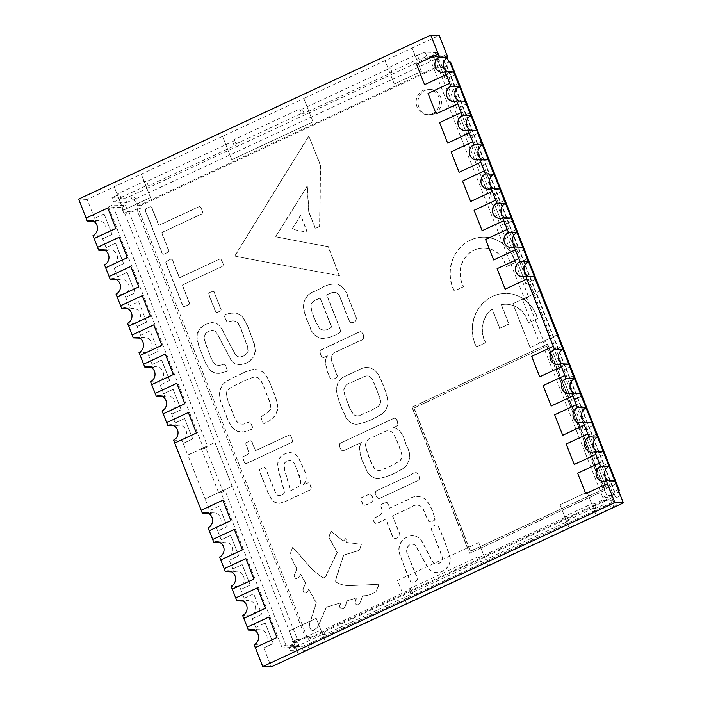 <?xml version="1.0" encoding="UTF-8"?>
<svg xmlns="http://www.w3.org/2000/svg" width="702" height="702" viewBox="0 0 702 702"><rect width="100%" height="100%" fill="white"/><g stroke="black" fill="none" stroke-linecap="round" stroke-linejoin="round"><path stroke-width="0.53" stroke-dasharray="3.51 2.63" d="M150.544 381.704L159.056 382.02L163.645 393.708L173.122 389.294L181.177 409.749L171.709 414.162L170.56 411.24L162.048 410.924M162.583 396.551L164.803 396.63L163.654 393.708L173.14 389.294L181.177 409.749M155.151 393.392L176.825 383.301M151.07 367.33L153.299 367.409L147.543 352.799L139.031 352.492M143.638 364.18L165.321 354.089M148.692 355.721L158.161 351.307L148.692 355.721M173.561 440.145L182.072 440.461L187.811 455.063L214.9 442.453L232.16 486.275L205.081 498.894L187.829 455.063L214.909 442.453L232.16 486.275M232.178 486.284L205.081 498.894L209.679 510.582L219.164 506.168L227.22 526.623L217.734 531.037L216.602 528.115L208.09 527.799M208.617 513.425L210.846 513.504L209.696 510.582L219.173 506.168L227.229 526.623L217.734 531.037L221.191 539.803L230.668 535.389L238.724 555.835L229.247 560.249L228.106 557.335L219.603 557.019M201.184 510.266L222.867 500.175M174.087 425.763L176.316 425.851L171.7 414.162M166.655 422.613L188.338 412.522M175.167 422.929L184.635 418.515L192.69 438.961L183.213 443.383L192.699 438.961L184.644 418.515L175.167 422.929M104.501 264.838L113.013 265.145L117.603 276.834L127.088 272.42L135.144 292.874L125.658 297.288L124.526 294.366L116.014 294.05M116.541 279.677L118.77 279.756L117.603 276.834M105.037 250.456L107.257 250.535L101.5 235.933L92.997 235.618M106.107 247.613L115.576 243.199L123.631 263.654L114.154 268.067L123.649 263.654L115.584 243.199L106.107 247.613M139.566 338.11L141.786 338.197L136.03 323.587L127.527 323.271M132.125 334.959L153.808 324.868M140.637 335.275L150.105 330.853L158.161 351.307L150.114 330.853L140.637 335.275M128.054 308.898L130.274 308.977L125.658 297.288L135.153 292.874L127.097 272.42L117.62 276.834M120.621 305.739L142.295 295.647M146.648 322.086L138.61 301.641L129.115 306.054L138.592 301.641L146.648 322.086L137.171 326.509M254.124 644.673L262.636 644.989L271.253 666.9M220.13 542.637L222.35 542.725L221.2 539.803L230.686 535.389L238.741 555.835L229.247 560.249L232.695 569.015L242.181 564.601L250.237 585.056L240.768 589.469L239.619 586.547L231.107 586.24M231.634 571.858L233.863 571.937L232.713 569.015L242.19 564.601L250.237 585.056M224.201 568.708L245.884 558.616M212.697 539.487L234.371 529.396M254.659 630.299L256.879 630.378L251.123 615.768L242.62 615.452M247.218 627.14L268.901 617.049M252.281 618.69L261.749 614.276L252.281 618.69M243.146 601.079L245.375 601.158L240.76 589.469M235.714 597.928L257.397 587.828M244.217 598.236L253.685 593.822L261.749 614.276L253.703 593.822L244.217 598.236M599.359 463.153L577.685 473.245L585.74 493.69M587.846 433.933L566.181 444.024L574.236 464.478M576.342 404.712L554.668 414.803L562.723 435.258M564.829 375.491L543.164 385.582L551.219 406.037M553.316 346.279L531.651 356.37L539.706 376.825M518.787 258.617L497.121 268.717L505.177 289.163M507.283 229.405L485.608 239.496L493.673 259.951M495.77 200.184L474.104 210.275L482.16 230.73M484.266 170.963L462.592 181.055L470.647 201.509M472.753 141.751L451.088 151.843L459.143 172.288M461.24 112.531L439.575 122.622L447.63 143.076M449.736 83.31L428.062 93.401L436.117 113.856M438.223 54.089L416.558 64.18L424.613 84.635M107.775 207.994L86.1 218.076M119.279 237.215L97.613 247.306M130.791 266.427L109.117 276.527M255.721 627.456L265.198 623.043L273.253 643.497L263.776 647.911L273.271 643.497L265.198 623.043M169.673 380.528L160.188 384.942L169.682 380.528L161.618 360.073L169.682 380.528M152.132 364.487L161.618 360.073L152.15 364.487M93.524 221.235L95.753 221.323L94.594 218.401L104.063 213.978L112.127 234.433L102.641 238.847M102.659 238.847L112.136 234.433L104.08 213.987L94.586 218.401L87.109 199.403L141.286 174.175L150.482 197.552L123.403 210.161L114.189 186.793L123.412 210.17L150.5 197.552L141.286 174.175L303.808 98.491L313.004 121.858L231.748 159.705L222.534 136.328L231.757 159.705L313.013 121.858L303.808 98.491L412.153 48.026L421.349 71.402L394.261 84.021L385.056 60.644L394.261 84.021L421.349 71.402M421.358 71.402L412.144 48.026L439.224 35.416M446.718 54.405L437.241 58.819L445.296 79.273L454.764 74.86L445.287 79.273L437.232 58.819L446.709 54.405M456.809 108.494L448.753 88.04L458.222 83.626L448.736 88.04L456.791 108.494L466.277 104.071L456.791 108.494M460.249 117.26L469.726 112.838L460.249 117.26L468.304 137.706L460.258 117.26M477.781 133.292L468.304 137.706L477.79 133.301M471.762 146.472L479.826 166.927L489.294 162.513L479.817 166.927L471.762 146.472L481.239 142.058M491.339 196.148L483.283 175.693L492.751 171.279L483.266 175.693L491.321 196.148L500.807 191.734L491.321 196.148M494.778 204.914L504.255 200.5L494.778 204.914L502.834 225.368L494.787 204.914M512.311 220.946L502.834 225.368L512.311 220.954M506.282 234.126L514.347 254.58L523.824 250.175L514.347 254.58L506.282 234.126L515.768 229.712M517.795 263.347L527.272 258.933L517.795 263.347L525.851 283.801L517.804 263.347M535.328 279.387L525.851 283.801L535.336 279.387M530.115 347.516L557.204 334.907L530.115 347.516L512.846 303.685L539.935 291.076M552.325 351L561.802 346.586L552.325 351L560.38 371.455L552.334 351M569.857 367.041L560.38 371.455L569.866 367.049M563.829 380.221L573.315 375.807L563.829 380.221L571.893 400.675L563.846 380.221M581.37 396.261L571.893 400.675L581.37 396.261M592.883 425.473L583.397 429.896L575.342 409.442L584.819 405.028M586.854 438.662L596.331 434.24L586.854 438.662L594.91 459.108L586.863 438.662M604.387 454.694L594.91 459.108L604.387 454.703M615.9 483.924L606.431 488.329L598.376 467.874L607.844 463.46L598.358 467.874L606.414 488.329L615.9 483.915M587.083 492.146L596.296 515.522L587.1 492.146L560.003 504.764L587.1 492.146M569.208 528.132L560.003 504.764L569.217 528.141M406.686 603.825L397.481 580.449L478.738 542.602L487.951 565.979M316.225 618.295L325.43 641.672L316.233 618.295L289.136 630.914L316.233 618.295M298.341 654.282L289.136 630.914L298.359 654.282M87.109 199.403L78.624 199.096M406.704 603.825L397.49 580.449L478.738 542.602M478.755 542.611L487.96 565.979M530.124 347.516L512.846 303.685L539.952 291.076M453.624 71.937A7.959 7.353 92.1 0 1 450.456 72.587A7.959 7.353 92.1 0 1 447.341 71.701M95.753 221.323A7.959 7.353 92.1 0 1 98.921 220.674A7.959 7.353 92.1 0 1 105.862 227.15A7.959 7.353 92.1 0 1 101.5 235.933M465.136 101.158A7.959 7.353 92.1 0 1 461.969 101.799A7.959 7.353 92.1 0 1 458.854 100.921M107.257 250.535A7.959 7.353 92.1 0 1 110.425 249.894A7.959 7.353 92.1 0 1 117.374 256.362A7.959 7.353 92.1 0 1 113.013 265.145M476.649 130.37A7.959 7.353 92.1 0 1 473.473 131.02A7.959 7.353 92.1 0 1 470.366 130.142M118.77 279.756A7.959 7.353 92.1 0 1 121.937 279.106A7.959 7.353 92.1 0 1 128.887 285.582A7.959 7.353 92.1 0 1 124.526 294.366M471.77 146.472L481.247 142.058M488.153 159.591A7.959 7.353 92.1 0 1 484.985 160.24A7.959 7.353 92.1 0 1 481.87 159.363M146.665 322.095L137.18 326.509M130.274 308.977A7.959 7.353 92.1 0 1 133.45 308.327A7.959 7.353 92.1 0 1 140.391 314.803A7.959 7.353 92.1 0 1 136.03 323.587M499.666 188.812A7.959 7.353 92.1 0 1 496.498 189.452A7.959 7.353 92.1 0 1 493.383 188.575M141.786 338.197A7.959 7.353 92.1 0 1 144.954 337.548A7.959 7.353 92.1 0 1 151.904 344.024A7.959 7.353 92.1 0 1 147.543 352.799M511.17 218.024A7.959 7.353 92.1 0 1 508.002 218.673A7.959 7.353 92.1 0 1 504.887 217.795M153.299 367.409A7.959 7.353 92.1 0 1 156.467 366.769A7.959 7.353 92.1 0 1 163.408 373.236A7.959 7.353 92.1 0 1 159.056 382.02M506.3 234.126L515.777 229.712M522.683 247.244A7.959 7.353 92.1 0 1 519.515 247.894A7.959 7.353 92.1 0 1 516.4 247.016M181.195 409.749L171.709 414.162M164.803 396.63A7.959 7.353 92.1 0 1 167.98 395.981A7.959 7.353 92.1 0 1 174.921 402.457A7.959 7.353 92.1 0 1 170.56 411.24M534.196 276.465A7.959 7.353 92.1 0 1 531.019 277.115A7.959 7.353 92.1 0 1 527.913 276.237M176.316 425.851A7.959 7.353 92.1 0 1 179.484 425.201A7.959 7.353 92.1 0 1 186.434 431.677A7.959 7.353 92.1 0 1 182.072 440.461M568.725 364.119A7.959 7.353 92.1 0 1 565.549 364.768A7.959 7.353 92.1 0 1 562.434 363.89M210.846 513.504A7.959 7.353 92.1 0 1 214.013 512.855A7.959 7.353 92.1 0 1 220.954 519.331A7.959 7.353 92.1 0 1 216.602 528.115M580.229 393.339A7.959 7.353 92.1 0 1 577.062 393.989A7.959 7.353 92.1 0 1 573.946 393.102M222.35 542.725A7.959 7.353 92.1 0 1 225.526 542.076A7.959 7.353 92.1 0 1 232.467 548.552A7.959 7.353 92.1 0 1 228.106 557.335M592.883 425.482L583.397 429.896L575.342 409.442L584.836 405.028M591.742 422.56A7.959 7.353 92.1 0 1 588.574 423.201A7.959 7.353 92.1 0 1 585.459 422.323M250.245 585.056L240.768 589.469M233.863 571.937A7.959 7.353 92.1 0 1 237.03 571.296A7.959 7.353 92.1 0 1 243.98 577.764A7.959 7.353 92.1 0 1 239.619 586.547M603.246 451.772A7.959 7.353 92.1 0 1 600.078 452.421A7.959 7.353 92.1 0 1 596.963 451.544M245.375 601.158A7.959 7.353 92.1 0 1 248.543 600.508A7.959 7.353 92.1 0 1 255.484 606.984A7.959 7.353 92.1 0 1 251.123 615.768M614.759 480.993A7.959 7.353 92.1 0 1 611.591 481.642A7.959 7.353 92.1 0 1 608.476 480.765M255.73 627.456L265.207 623.043M256.879 630.378A7.959 7.353 92.1 0 1 260.056 629.729A7.959 7.353 92.1 0 1 266.997 636.205A7.959 7.353 92.1 0 1 262.636 644.989M470.296 240.119A36.232 33.494 -87.9 0 0 464.25 243.761A36.065 33.345 -87.9 0 0 454.212 290.961L463.46 286.653A28.027 25.913 92.1 0 1 460.521 278.694A25.254 23.35 92.1 0 1 478.088 248.648A25.237 23.333 92.1 0 1 484.266 247.982A25.237 23.333 92.1 0 1 505.782 266.128L505.958 266.839L515.189 262.557A9.889 9.144 -87.9 0 0 514.566 260.389A36.048 33.327 -87.9 0 0 484.67 237.179A36.048 33.327 -87.9 0 0 471.928 239.408L470.542 240.128A36.232 33.494 -87.9 0 0 464.496 243.769A36.065 33.345 -87.9 0 0 454.448 290.97L463.697 286.662A28.027 25.913 92.1 0 1 460.758 278.703A25.254 23.35 92.1 0 1 478.334 248.657A25.237 23.333 92.1 0 1 484.512 247.99A25.237 23.333 92.1 0 1 506.019 266.137L506.221 266.857L515.189 262.557M515.426 262.566A9.889 9.144 -87.9 0 0 514.812 260.398A36.048 33.327 -87.9 0 0 484.906 237.188A36.048 33.327 -87.9 0 0 472.174 239.417L470.542 240.128M537.346 318.585A36.074 33.354 -87.9 0 0 509.424 293.655A36.065 33.345 -87.9 0 0 506.826 293.454A36.065 33.345 -87.9 0 0 472.481 324.71A36.056 33.336 -87.9 0 0 476.263 347.016L485.538 342.716A25.272 23.368 92.1 0 1 491.988 309.003L499.596 328.325L508.801 324.043L501.193 304.712A25.219 23.315 92.1 0 1 506.449 304.264A25.219 23.315 92.1 0 1 527.948 322.402L528.079 322.902L537.592 318.594A36.074 33.354 -87.9 0 0 509.67 293.664A36.065 33.345 -87.9 0 0 507.072 293.462A36.065 33.345 -87.9 0 0 472.718 324.719A36.056 33.336 -87.9 0 0 476.509 347.025L485.775 342.725A25.272 23.368 92.1 0 1 492.225 309.012L499.842 328.334L509.047 324.052L501.43 304.721A25.219 23.315 92.1 0 1 506.695 304.273A25.219 23.315 92.1 0 1 528.185 322.411L528.316 322.911L537.592 318.594M546.84 346.2L603.237 489.373L470.516 551.184L414.119 408.011L546.604 346.191L603 489.364L470.27 551.175L413.873 408.002L546.604 346.191M605.168 490.198L547.621 344.112L412.188 407.186L469.735 553.273L605.168 490.198L547.376 344.103L411.951 407.178L469.498 553.264L604.922 490.189M201.377 448.78L218.638 492.611L222.701 490.716L205.44 446.884L201.377 448.78L203.799 448.868L108.503 206.941L121.534 207.423L123.885 213.39L124.789 213.426A11.144 1.816 158.5 0 0 138.513 209.161L140.549 208.222L139.68 206.028A11.144 3.835 65 0 0 131.414 195.647L124.974 198.183L111.943 197.71L113.663 202.088L126.693 202.571L124.974 198.183M438.048 52.378L439.777 56.757L426.746 56.283L425.017 51.895L438.048 52.378L432.52 54.958L433.424 54.984A11.144 3.835 -115 0 1 441.698 65.374L442.558 67.559L444.594 66.62A11.144 1.816 158.5 0 0 450.71 62.373M618.831 491.347A11.144 1.816 -21.5 0 1 613.206 494.664L611.17 495.612L612.039 497.806A11.144 3.835 -115 0 1 612.495 507.748A11.144 3.835 -115 0 1 611.819 507.871L610.915 507.836L616.444 505.264L603.413 504.782L601.693 500.403L614.724 500.877L616.444 505.264M295.498 646.972L322.587 634.354L320.858 629.975L293.769 642.593L295.498 646.972L297.92 647.06L290.338 650.596L303.369 651.07L309.81 648.525A11.144 3.835 65 0 0 310.486 648.402A11.144 3.835 65 0 0 310.021 638.46L309.161 636.266L307.125 637.214A11.144 1.816 -21.5 0 1 293.41 641.47L292.497 641.435L294.849 647.411L281.818 646.928L285.881 645.033L298.912 645.515L294.849 647.411M434.31 113.759A12.733 11.767 92.1 0 1 429.238 114.795A12.733 11.767 92.1 0 1 417.944 101.641A12.733 11.767 92.1 0 1 430.177 89.356A12.733 11.767 92.1 0 1 441.286 99.71A12.733 11.767 92.1 0 1 434.31 113.759M414.285 570.559A1256.589 1161.775 92.1 0 1 408.081 555.106A7.564 6.985 92.1 0 1 408.582 545.91A5.598 5.177 92.1 0 1 415.233 545.2L415.988 546.024A2099.594 1941.179 -87.9 0 0 427.378 566.681A12.785 11.82 -87.9 0 0 435.1 572.376A12.785 11.82 -87.9 0 0 436.793 572.578A12.785 11.82 -87.9 0 0 444.234 570.085A12.066 11.153 -87.9 0 0 449.833 562.907A12.066 11.153 -87.9 0 0 448.938 553.606A224.78 207.818 -87.9 0 0 438.434 526.228A3.449 3.194 -87.9 0 0 438.048 525.473L437.267 524.859A3.668 3.396 -87.9 0 0 434.731 525.412L432.827 526.342A3.571 3.299 -87.9 0 0 431.993 526.877L431.519 529.475A780.422 721.533 92.1 0 1 441.593 555.115A5.791 5.353 92.1 0 1 442.058 559.906A5.783 5.353 92.1 0 1 438.996 563.434A4.8 4.431 92.1 0 1 432.932 561.898L432.432 561.152A19005.904 17571.832 -87.9 0 0 422.516 542.295A12.408 11.469 -87.9 0 0 415.54 536.161A12.408 11.469 -87.9 0 0 412.908 535.731A12.408 11.469 -87.9 0 0 406.598 537.495A13.057 12.074 -87.9 0 0 399.798 545.068A13.057 12.074 -87.9 0 0 400.456 555.563A334.951 309.679 -87.9 0 0 410.538 581.467L410.898 581.967A6.827 6.309 -87.9 0 0 412.153 582.151A6.827 6.309 -87.9 0 0 417.19 579.755L417.313 579.536A11.723 10.837 -87.9 0 0 415.444 573.534L414.04 570.551A1256.589 1161.775 92.1 0 1 407.836 555.098A7.564 6.985 92.1 0 1 408.345 545.902A5.598 5.177 92.1 0 1 414.996 545.191L415.742 546.016A2099.594 1941.179 -87.9 0 0 427.141 566.672A12.785 11.82 -87.9 0 0 434.854 572.367A12.785 11.82 -87.9 0 0 436.556 572.569A12.785 11.82 -87.9 0 0 443.997 570.077A12.066 11.153 -87.9 0 0 449.587 562.899A12.066 11.153 -87.9 0 0 448.692 553.588A224.78 207.818 -87.9 0 0 438.197 526.219A3.449 3.194 -87.9 0 0 437.802 525.465L437.03 524.85A3.668 3.396 -87.9 0 0 434.494 525.403L432.581 526.333A3.571 3.299 -87.9 0 0 431.756 526.869L431.282 529.457A780.422 721.533 92.1 0 1 441.356 555.106A5.791 5.353 92.1 0 1 441.812 559.898A5.783 5.353 92.1 0 1 438.75 563.425A4.8 4.431 92.1 0 1 432.686 561.89L432.195 561.144A19005.904 17571.832 -87.9 0 0 422.279 542.286A12.408 11.469 -87.9 0 0 415.294 536.152A12.408 11.469 -87.9 0 0 412.662 535.723A12.408 11.469 -87.9 0 0 406.353 537.486A13.057 12.074 -87.9 0 0 399.552 545.059A13.057 12.074 -87.9 0 0 400.21 555.554A334.951 309.679 -87.9 0 0 410.301 581.458L410.652 581.958A6.827 6.309 -87.9 0 0 411.907 582.142A6.827 6.309 -87.9 0 0 416.944 579.747L417.076 579.527A11.723 10.837 -87.9 0 0 415.207 573.525L414.04 570.551M340.373 443.26L339.514 444.305A11.486 10.618 -87.9 0 0 341.804 450.43L342.971 450.974A4.932 4.554 -87.9 0 0 343.883 450.675L345.173 450.079A1668.084 1542.224 92.1 0 1 361.627 442.409A10.223 9.451 -87.9 0 0 359.678 448.622A40.698 37.627 -87.9 0 0 365.145 466.251A16.971 15.69 -87.9 0 0 377.536 478.825A75.851 70.13 -87.9 0 0 405.107 467.093A15.497 14.321 -87.9 0 0 407.353 447.314L405.212 441.742A21.797 20.156 -87.9 0 0 396.718 428.395L396.051 428.132A60.267 55.712 92.1 0 1 393.673 427.483A14.593 13.487 -87.9 0 0 397.507 425.544L397.736 425.263A7.204 6.66 -87.9 0 0 395.972 418.725L394.296 418.155L340.137 443.252L339.268 444.296A11.486 10.618 -87.9 0 0 341.558 450.421L342.734 450.965A4.932 4.554 -87.9 0 0 343.647 450.666L344.928 450.07A1668.084 1542.224 92.1 0 1 361.381 442.4A10.223 9.451 -87.9 0 0 359.433 448.613A40.698 37.627 -87.9 0 0 364.9 466.242A16.971 15.69 -87.9 0 0 377.29 478.808A75.851 70.13 -87.9 0 0 404.861 467.084A15.497 14.321 -87.9 0 0 407.107 447.306L404.966 441.733A21.797 20.156 -87.9 0 0 396.472 428.387L395.805 428.123A60.267 55.712 92.1 0 1 393.436 427.474A14.593 13.487 -87.9 0 0 397.262 425.535L397.499 425.254A7.204 6.66 -87.9 0 0 395.735 418.717L394.05 418.146L340.137 443.252M300.93 215.461L300.491 215.812A1180.983 1091.873 92.1 0 1 292.339 228.887L292.234 229.01A94.05 86.951 -87.9 0 0 307.195 231.906L300.93 215.461L300.245 215.804A1180.983 1091.873 92.1 0 1 292.093 228.878L291.988 229.001A94.05 86.951 -87.9 0 0 306.95 231.897L300.693 215.453M188.592 304.773A1.597 1.474 -87.9 0 0 189.373 302.676L182.432 285.047L222.516 266.374A1.597 1.474 -87.9 0 0 223.297 264.277L221.595 259.959A1.597 1.474 -87.9 0 0 219.656 259.135L179.572 277.799L172.631 260.17A1.597 1.474 -87.9 0 0 170.7 259.336L166.962 261.074A1.597 1.474 -87.9 0 0 166.181 263.171L182.932 305.677A1.597 1.474 -87.9 0 0 184.863 306.511L188.355 304.765A1.597 1.474 -87.9 0 0 189.128 302.667L182.187 285.038L222.271 266.365A1.597 1.474 -87.9 0 0 223.052 264.268L221.349 259.951A1.597 1.474 -87.9 0 0 219.419 259.126L179.335 277.79L172.385 260.161A1.597 1.474 -87.9 0 0 170.454 259.328L166.725 261.065A1.597 1.474 -87.9 0 0 165.944 263.162L182.687 305.668A1.597 1.474 -87.9 0 0 184.617 306.502L188.355 304.765M280.853 456.607L278.352 460.301L277.808 465.277L279.063 472.095L284.38 491.093A3.089 2.852 92.1 0 1 282.59 494.699L279.721 495.594L277.623 495.235L275.895 493.366L265.742 468.427A1.597 1.474 -87.9 0 0 263.812 467.602L260.486 469.147A1.597 1.474 -87.9 0 0 259.705 471.244L268.146 492.681L271.42 498.999L275.131 502.457L279.554 503.29L284.959 501.737L310.53 489.821A1.597 1.474 -87.9 0 0 311.311 487.732L309.757 483.775A1.597 1.474 -87.9 0 0 307.827 482.95L303.343 485.029A10.6 9.802 -87.9 0 0 306.169 478.738A19.419 17.954 -87.9 0 0 304.168 469.585L298.701 457.678L294.84 453.799L290.417 452.448L285.442 453.632L280.607 456.598L278.115 460.293L277.562 465.268L278.826 472.086L284.143 491.084A3.089 2.852 92.1 0 1 282.353 494.691L279.484 495.586L277.387 495.226L275.658 493.357L265.496 468.418A1.597 1.474 -87.9 0 0 263.566 467.585L260.24 469.138A1.597 1.474 -87.9 0 0 259.459 471.235L267.91 492.672L271.183 498.99L274.894 502.448L279.308 503.281L284.722 501.728L310.293 489.812A1.597 1.474 -87.9 0 0 311.074 487.723L309.512 483.766A1.597 1.474 -87.9 0 0 307.581 482.941L303.106 485.021A10.6 9.802 -87.9 0 0 305.923 478.729A19.419 17.954 -87.9 0 0 303.922 469.577L298.455 457.669L294.594 453.79L290.172 452.439L285.196 453.624L280.607 456.598M247.867 454.484L243.945 456.502A1.597 1.474 -87.9 0 0 243.164 458.599L244.752 462.618A1.597 1.474 -87.9 0 0 246.683 463.452L291.856 442.409A1.597 1.474 -87.9 0 0 292.637 440.321L290.935 436.003A1.597 1.474 -87.9 0 0 289.005 435.17L255.563 450.745L252.018 441.742A1.597 1.474 -87.9 0 0 250.087 440.909L246.964 442.365A1.597 1.474 -87.9 0 0 246.183 444.463L248.912 451.895L248.912 453.413L243.708 456.493A1.597 1.474 -87.9 0 0 242.927 458.59L244.507 462.609A1.597 1.474 -87.9 0 0 246.446 463.443L291.611 442.4A1.597 1.474 -87.9 0 0 292.392 440.312L290.689 435.995A1.597 1.474 -87.9 0 0 288.759 435.161L255.326 450.737L251.781 441.733A1.597 1.474 -87.9 0 0 249.842 440.9L246.727 442.357A1.597 1.474 -87.9 0 0 245.946 444.454L248.675 451.886L248.666 453.404L247.622 454.475M146.323 208.661A1.597 1.474 -87.9 0 0 145.542 210.758L162.285 253.264A1.597 1.474 -87.9 0 0 164.215 254.098L167.945 252.36A1.597 1.474 -87.9 0 0 168.726 250.263L161.785 232.634L201.869 213.961A1.597 1.474 -87.9 0 0 202.65 211.872L200.947 207.555A1.597 1.474 -87.9 0 0 199.017 206.721L158.933 225.386L151.983 207.757A1.597 1.474 -87.9 0 0 150.052 206.923L146.077 208.652A1.597 1.474 -87.9 0 0 145.296 210.749L162.039 253.255A1.597 1.474 -87.9 0 0 163.978 254.089L167.708 252.351A1.597 1.474 -87.9 0 0 168.489 250.254L161.539 232.625L201.623 213.952A1.597 1.474 -87.9 0 0 202.404 211.864L200.702 207.546A1.597 1.474 -87.9 0 0 198.771 206.713L158.687 225.377L151.737 207.748A1.597 1.474 -87.9 0 0 149.807 206.915L146.077 208.652M348.675 319.103A10.741 9.925 -87.9 0 0 350.342 322.42L350.552 322.613A7.055 6.529 -87.9 0 0 351.228 322.674A7.055 6.529 -87.9 0 0 356.23 320.437L356.572 318.401L347.902 296.384A18.612 17.208 -87.9 0 0 337.846 284.266A29.186 26.983 -87.9 0 0 335.837 284.108A29.186 26.983 -87.9 0 0 320.393 288.662L316.312 290.584A73.789 68.217 -87.9 0 0 314.803 291.33A16.462 15.225 -87.9 0 0 303.475 305.607A54.107 50.026 -87.9 0 0 309.88 325.965A16.023 14.821 -87.9 0 0 322.385 338.531A41.822 38.663 -87.9 0 0 340.373 332.186L340.76 330.388L326.816 294.989A41.076 37.978 92.1 0 1 331.827 292.769A6.739 6.23 92.1 0 1 334.319 292.304A6.739 6.23 92.1 0 1 336.697 292.918A6.739 6.23 92.1 0 1 339.926 296.841L340.505 298.166A965.68 892.812 -87.9 0 0 348.675 319.103L348.438 319.094A10.741 9.925 -87.9 0 0 350.096 322.411L350.307 322.604A7.055 6.529 -87.9 0 0 350.982 322.666A7.055 6.529 -87.9 0 0 355.984 320.428L356.326 318.392L347.657 296.376A18.612 17.208 -87.9 0 0 337.609 284.257A29.186 26.983 -87.9 0 0 335.591 284.099A29.186 26.983 -87.9 0 0 320.147 288.654L316.067 290.575A73.789 68.217 -87.9 0 0 314.557 291.312A16.462 15.225 -87.9 0 0 303.238 305.598A54.107 50.026 -87.9 0 0 309.643 325.956A16.023 14.821 -87.9 0 0 322.148 338.522A41.822 38.663 -87.9 0 0 340.128 332.178L340.514 330.379L326.57 294.98A41.076 37.978 92.1 0 1 331.59 292.76A6.739 6.23 92.1 0 1 334.073 292.295A6.739 6.23 92.1 0 1 336.46 292.909A6.739 6.23 92.1 0 1 339.68 296.832L340.259 298.157A965.68 892.812 -87.9 0 0 348.438 319.094M410.582 474.991L376.693 490.777L375.702 491.83A8.231 7.608 -87.9 0 0 378.001 498.236L379.089 498.701A8448.131 7810.689 -87.9 0 0 418.717 480.247L419.322 479.764A7.327 6.774 -87.9 0 0 417.295 473.13L416.075 472.551A14.874 13.759 -87.9 0 0 410.582 474.991L376.447 490.768L375.465 491.821A8.231 7.608 -87.9 0 0 377.755 498.227L378.843 498.692A8448.131 7810.689 -87.9 0 0 418.471 480.238L419.076 479.756A7.327 6.774 -87.9 0 0 417.049 473.122L415.83 472.543A14.874 13.759 -87.9 0 0 410.337 474.982M385.179 502.614L381.458 504.413L380.861 505.712A3.607 3.334 -87.9 0 0 381.089 506.712L381.221 507.063A34.065 31.493 92.1 0 1 381.791 508.564A4.554 4.212 92.1 0 1 380.502 514.768L379.843 515.25A94.384 87.267 -87.9 0 0 374.184 518.366A3.922 3.624 -87.9 0 0 375.228 523.209L376.149 523.552A58.766 54.335 -87.9 0 0 385.933 519.024A268.971 248.675 -87.9 0 0 393.436 537.864L393.655 538.162A6.195 5.73 -87.9 0 0 395.033 538.399A6.195 5.73 -87.9 0 0 399.57 536.267L400.043 535.099A3.282 3.027 -87.9 0 0 399.736 533.845L392.664 515.891L411.521 507.107A9.179 8.485 92.1 0 1 417.102 505.124A9.179 8.485 92.1 0 1 422.428 507.423L423.016 508.23A125.254 115.804 -87.9 0 0 429.045 521.691A7.415 6.853 -87.9 0 0 429.966 521.797A7.415 6.853 -87.9 0 0 434.836 519.849L435.047 519.612A41.436 38.303 -87.9 0 0 425.64 499.376A15.856 14.663 -87.9 0 0 417.734 496.507A15.856 14.663 -87.9 0 0 408.959 499.254L389.663 508.239A16.164 14.944 -87.9 0 0 387.223 502.667L386.188 502.307A4.677 4.326 -87.9 0 0 385.179 502.614L381.212 504.405L380.624 505.703A3.607 3.334 -87.9 0 0 380.853 506.704L380.975 507.055A34.065 31.493 92.1 0 1 381.555 508.555A4.554 4.212 92.1 0 1 380.265 514.759L379.598 515.242A94.384 87.267 -87.9 0 0 373.938 518.357A3.922 3.624 -87.9 0 0 374.982 523.201L375.912 523.543A58.766 54.335 -87.9 0 0 385.688 519.015A268.971 248.675 -87.9 0 0 393.19 537.855L393.418 538.153A6.195 5.73 -87.9 0 0 394.796 538.39A6.195 5.73 -87.9 0 0 399.324 536.258L399.798 535.091A3.282 3.027 -87.9 0 0 399.491 533.836L392.427 515.882L411.275 507.098A9.179 8.485 92.1 0 1 416.856 505.115A9.179 8.485 92.1 0 1 422.183 507.414L422.771 508.222A125.254 115.804 -87.9 0 0 428.799 521.683A7.415 6.853 -87.9 0 0 429.721 521.788A7.415 6.853 -87.9 0 0 434.599 519.84L434.81 519.603A41.436 38.303 -87.9 0 0 425.403 499.368A15.856 14.663 -87.9 0 0 417.488 496.498A15.856 14.663 -87.9 0 0 408.722 499.245L389.426 508.23A16.164 14.944 -87.9 0 0 386.977 502.658L385.942 502.299A4.677 4.326 -87.9 0 0 384.933 502.606M346.121 375.93A14.488 13.399 -87.9 0 0 336.907 393.19A105.168 97.236 -87.9 0 0 345.296 415.444A13.32 12.311 -87.9 0 0 356.432 424.28A13.32 12.311 -87.9 0 0 356.563 424.289A65.54 60.591 -87.9 0 0 378.852 415.681A14.303 13.224 -87.9 0 0 387.987 400.623A88.25 81.59 -87.9 0 0 378.957 375.789A14.803 13.689 -87.9 0 0 370.832 368.155A14.803 13.689 -87.9 0 0 367.313 367.515A14.803 13.689 -87.9 0 0 360.091 369.427L345.884 375.921A14.488 13.399 -87.9 0 0 336.662 393.181A105.168 97.236 -87.9 0 0 345.051 415.435A13.32 12.311 -87.9 0 0 356.186 424.271A13.32 12.311 -87.9 0 0 356.318 424.28A65.54 60.591 -87.9 0 0 378.606 415.672A14.303 13.224 -87.9 0 0 387.741 400.614A88.25 81.59 -87.9 0 0 378.711 375.781A14.803 13.689 -87.9 0 0 370.586 368.146A14.803 13.689 -87.9 0 0 367.067 367.506A14.803 13.689 -87.9 0 0 359.845 369.419L345.884 375.921M309.02 135.969L289.821 167.067A1262.635 1167.365 -87.9 0 0 276.869 188.048A5296.107 4896.503 -87.9 0 0 266.295 205.195L264.566 208.073A3014.528 2787.072 -87.9 0 0 237.057 252.729A19.051 17.611 -87.9 0 0 235.126 256.125L236.434 256.458A5994.738 5542.404 -87.9 0 0 273.157 263.382L279.238 264.443A4182.542 3866.958 -87.9 0 0 294.761 267.418L333.845 274.666A43.936 40.619 -87.9 0 0 339.461 275.64L328.299 246.621A2783.132 2573.128 92.1 0 1 276.035 236.793L275.781 236.662A21016.432 19430.658 -87.9 0 0 307.353 186.144L307.529 186.083A767.821 709.88 -87.9 0 0 308.977 211.846A468.655 433.292 -87.9 0 0 315.4 228.238A22.394 20.709 -87.9 0 0 319.822 226.307L320.226 196.446A744.067 687.925 -87.9 0 0 320.305 186.609A8634.372 7982.872 -87.9 0 0 320.472 167.559A10.223 9.451 -87.9 0 0 320.366 164.812L308.775 135.96L289.575 167.058A1262.635 1167.365 -87.9 0 0 276.623 188.039A5296.107 4896.503 -87.9 0 0 266.049 205.186L264.329 208.064A3014.528 2787.072 -87.9 0 0 236.811 252.72A19.051 17.611 -87.9 0 0 234.889 256.116L236.188 256.449A5994.738 5542.404 -87.9 0 0 272.911 263.373L278.992 264.435A4182.542 3866.958 -87.9 0 0 294.524 267.409L333.599 274.657A43.936 40.619 -87.9 0 0 339.224 275.632L328.053 246.613A2783.132 2573.128 92.1 0 1 275.798 236.785L275.535 236.653A21016.432 19430.658 -87.9 0 0 307.107 186.135L307.283 186.074A767.821 709.88 -87.9 0 0 308.74 211.837A468.655 433.292 -87.9 0 0 315.154 228.229A22.394 20.709 -87.9 0 0 319.585 226.298L319.98 196.437A744.067 687.925 -87.9 0 0 320.068 186.6A8634.372 7982.872 -87.9 0 0 320.226 167.55A10.223 9.451 -87.9 0 0 320.121 164.803L308.775 135.96M219.208 373.429L226.395 371.595A1.597 1.474 -87.9 0 0 227.176 369.498L225.5 365.251A1.597 1.474 -87.9 0 0 223.569 364.417L219.252 365.514L216.032 364.943L213.487 362.548L211.223 358.134L204.519 339.97L204.37 336.17L205.87 333.424L209.126 331.23L212.452 330.291L214.952 330.94L217.172 333.353L231.169 360.029L235.398 363.89L240.242 364.917L246.148 363.259L249.342 361.469L253.712 357.028L255.396 351.325L254.335 343.699L252.773 339.127L247.271 325.158L243.34 317.822L241.084 315.4L235.907 312.987L232.836 312.864L225.658 314.698A1.597 1.474 -87.9 0 0 224.877 316.795L226.544 321.042A1.597 1.474 -87.9 0 0 228.483 321.867L232.792 320.779L236.021 321.349L238.557 323.745L240.83 328.159L247.946 347.393L248.06 351.193L246.56 353.975L243.348 356.16L239.97 357.116L237.408 356.458L235.161 354.036L221.095 327.334L216.953 323.473L212.188 322.472L206.265 324.166L203.106 325.939L198.763 330.361L197.086 336.056L197.271 339.619L199.701 348.262L204.773 361.135L208.713 368.471L210.969 370.893L216.137 373.306L219.208 373.429L226.149 371.586A1.597 1.474 -87.9 0 0 226.93 369.489L225.263 365.242A1.597 1.474 -87.9 0 0 223.324 364.408L219.006 365.505L215.786 364.935L213.25 362.539L210.977 358.125L204.273 339.961L204.133 336.161L205.625 333.415L208.889 331.221L212.206 330.282L214.715 330.932L216.927 333.345L230.923 360.021L235.161 363.882L239.996 364.908L245.902 363.25L249.096 361.46L253.466 357.02L255.151 351.316L254.966 347.762L252.536 339.119L247.034 325.149L243.094 317.813L240.839 315.391L235.661 312.978L229.177 313.425L225.412 314.689A1.597 1.474 -87.9 0 0 224.631 316.786L226.307 321.033A1.597 1.474 -87.9 0 0 228.238 321.858L232.555 320.77L235.775 321.34L238.32 323.736L240.584 328.15L247.701 347.385L247.815 351.184L246.323 353.966L243.111 356.151L239.724 357.107L237.171 356.449L234.916 354.027L220.849 327.325L216.707 323.464L211.951 322.464L206.019 324.157L200.36 327.992L197.35 333.002L197.034 339.61L197.903 343.673L206.406 365.215L210.723 370.884L213.18 372.472L218.971 373.42M305.545 582.958L303.694 588.004A3.449 3.185 -87.9 0 0 304.782 593.076L306.107 592.971A4.423 4.089 -87.9 0 0 308.582 588.978L316.4 602.755L310.635 621.165A7.494 6.923 -87.9 0 0 311.942 630.431L313.101 630.572A12.285 11.364 -87.9 0 0 318.901 624.719L326.527 607.107L340.909 602.886L340.216 604.738A3.22 2.975 -87.9 0 0 341.418 608.959L343.515 608.748A15.997 14.786 -87.9 0 0 347.078 600.815L356.66 597.928L355.554 600.938A3.501 3.238 -87.9 0 0 355.387 603.422L356.265 604.615L358.16 604.799A4.668 4.317 -87.9 0 0 360.556 601.912L362.794 595.919L363.917 595.752A25.737 23.798 -87.9 0 0 375.903 591.821A24.342 22.508 -87.9 0 0 378.834 584.275L349.728 585.652A31.414 29.045 92.1 0 1 348.552 585.635A31.414 29.045 92.1 0 1 336.126 582.098L335.863 581.177A16.313 15.084 92.1 0 1 337.32 575.192L343.708 555.185L359.354 550.412L361.635 544.331A3230.306 2986.562 -87.9 0 0 346.27 542.427A7.889 7.292 92.1 0 1 346.463 539.083L345.542 538.645L343.48 541.233L331.186 531.23L328.948 537.328L337.285 552.421L327.044 573.894A78.282 72.376 -87.9 0 0 325.71 576.816L323.868 577.86A11.732 10.846 92.1 0 1 319.173 574.938L312.627 569.796L293.006 547.341A11.013 10.179 -87.9 0 0 291.558 558.02A163.136 150.825 -87.9 0 0 293.111 561.354L296.928 568.734L295.059 573.762A3.124 2.887 -87.9 0 0 296.042 578.562L296.534 578.562A5.59 5.168 -87.9 0 0 300.342 573.701A197.209 182.336 92.1 0 1 305.545 582.958L303.448 587.995A3.449 3.185 -87.9 0 0 304.545 593.067L305.861 592.962A4.423 4.089 -87.9 0 0 308.345 588.969L316.154 602.746L310.389 621.156A7.494 6.923 -87.9 0 0 311.706 630.422L312.855 630.563A12.285 11.364 -87.9 0 0 318.664 624.71L326.281 607.098L340.663 602.878L339.97 604.729A3.22 2.975 -87.9 0 0 341.181 608.95L343.278 608.739A15.997 14.786 -87.9 0 0 346.832 600.807L356.423 597.92L355.309 600.93A3.501 3.238 -87.9 0 0 355.142 603.413L356.449 604.817L357.915 604.791A4.668 4.317 -87.9 0 0 360.319 601.904L362.548 595.91L363.671 595.744A25.737 23.798 -87.9 0 0 375.658 591.812A24.342 22.508 -87.9 0 0 378.597 584.266L349.482 585.643A31.414 29.045 92.1 0 1 348.306 585.626A31.414 29.045 92.1 0 1 335.881 582.09L335.617 581.168A16.313 15.084 92.1 0 1 337.074 575.184L343.462 555.177L359.108 550.394L361.398 544.322A3230.306 2986.562 -87.9 0 0 346.025 542.418A7.889 7.292 92.1 0 1 346.218 539.075L345.296 538.636L343.243 541.224L330.949 531.221L328.703 537.32L337.048 552.413L326.799 573.885A78.282 72.376 -87.9 0 0 325.465 576.807L323.622 577.851A11.732 10.846 92.1 0 1 318.927 574.929L312.381 569.787L292.769 547.332A11.013 10.179 -87.9 0 0 291.312 558.011A163.136 150.825 -87.9 0 0 292.874 561.346L296.692 568.725L294.814 573.753A3.124 2.887 -87.9 0 0 295.796 578.553L296.288 578.553A5.59 5.168 -87.9 0 0 300.096 573.692A197.209 182.336 92.1 0 1 305.3 582.95M262.065 416.11A1.597 1.474 -87.9 0 0 261.284 418.199L262.96 422.446A1.553 1.439 -87.9 0 0 264.829 423.306L269.901 420.638L275.254 415.724L277.773 409.635L277.895 406.028L275.833 397.657L269.41 381.344L265.259 373.947L260.021 370.042L253.641 369.375L246.095 371.683L231.239 378.597L224.447 382.976L222.104 385.582L219.586 391.672L220.103 399.271L227.948 419.963L232.099 427.36L237.337 431.265L243.726 431.923L251.869 429.343A1.597 1.474 -87.9 0 0 252.65 427.246L250.983 423.008A1.439 1.334 -87.9 0 0 249.315 422.042L243.278 424.183L239.61 423.885L236.802 421.507L234.389 416.962L227.966 400.649L226.606 395.612L226.957 391.769L229.282 388.662L233.863 385.863L249.122 378.755L254.089 377.114L257.748 377.422L260.547 379.8L262.96 384.345L269.392 400.658L270.753 405.695L270.402 409.547L268.085 412.636L261.828 416.102A1.597 1.474 -87.9 0 0 261.047 418.19L262.715 422.437A1.553 1.439 -87.9 0 0 264.584 423.297L269.665 420.63L275.008 415.716L277.527 409.626L277.65 406.019L275.588 397.648L269.164 381.335L265.014 373.938L259.775 370.033L253.404 369.366L245.849 371.674L231.002 378.589L224.201 382.967L221.867 385.573L219.34 391.663L219.866 399.262L227.702 419.954L231.853 427.351L237.092 431.256L243.48 431.914L251.632 429.334A1.597 1.474 -87.9 0 0 252.404 427.237L250.737 422.99A1.439 1.334 -87.9 0 0 249.078 422.034L243.032 424.175L239.364 423.876L236.565 421.498L234.152 416.953L227.72 400.64L226.36 395.603L226.711 391.751L229.045 388.654L233.617 385.854L248.877 378.747L253.852 377.106L257.502 377.413L260.31 379.791L262.723 384.336L269.147 400.649L270.507 405.686L270.156 409.538L267.839 412.627L261.828 416.102M214.4 292.234A1.597 1.474 -87.9 0 0 212.469 291.4L209.819 292.637A1.597 1.474 -87.9 0 0 209.038 294.735L215.672 311.556A1.597 1.474 -87.9 0 0 217.602 312.39L220.244 311.161A1.597 1.474 -87.9 0 0 221.025 309.064L214.154 292.225A1.597 1.474 -87.9 0 0 212.223 291.391L209.573 292.629A1.597 1.474 -87.9 0 0 208.801 294.717L215.426 311.548A1.597 1.474 -87.9 0 0 217.357 312.381L220.007 311.153A1.597 1.474 -87.9 0 0 220.788 309.055L214.154 292.225M320.638 350.096L320.191 350.631A8.134 7.52 -87.9 0 0 322.315 357.134L323.052 357.599A4.958 4.581 -87.9 0 0 325.166 357.028L325.605 356.818A71.323 65.935 92.1 0 1 327.536 355.888A13.399 12.39 -87.9 0 0 325.746 360.407A36.109 33.389 -87.9 0 0 330.66 378.597L330.905 378.913A6.599 6.107 -87.9 0 0 332.3 379.141A6.599 6.107 -87.9 0 0 336.82 377.237L337.381 375.895A234.696 216.988 92.1 0 1 332.353 362.25A7.599 7.029 92.1 0 1 332.213 355.791A7.608 7.029 92.1 0 1 336.784 351.605L358.74 341.356A13.987 12.934 -87.9 0 0 363.531 338.89A7.529 6.959 -87.9 0 0 361.697 331.976L360.214 331.625L319.945 350.623A8.134 7.52 -87.9 0 0 322.069 357.125L322.806 357.59A4.958 4.581 -87.9 0 0 324.929 357.011L325.368 356.809A71.323 65.935 92.1 0 1 327.29 355.879A13.399 12.39 -87.9 0 0 325.5 360.398A36.109 33.389 -87.9 0 0 330.414 378.589L330.66 378.904A6.599 6.107 -87.9 0 0 332.064 379.133A6.599 6.107 -87.9 0 0 336.574 377.228L337.144 375.886A234.696 216.988 92.1 0 1 332.107 362.241A7.599 7.029 92.1 0 1 331.976 355.782A7.608 7.029 92.1 0 1 336.539 351.597L358.494 341.347A13.987 12.934 -87.9 0 0 363.285 338.882A7.529 6.959 -87.9 0 0 361.46 331.967L359.968 331.616L320.393 350.087M369.743 494.129A3.747 3.466 -87.9 0 0 368.734 494.48L363.145 497.086A3.308 3.054 -87.9 0 0 361.205 498.323A5.019 4.642 -87.9 0 0 362.1 502.307L362.653 503.588A7.336 6.783 -87.9 0 0 363.224 504.913L364.066 505.51A37.952 35.091 -87.9 0 0 372.648 501.702L372.929 501.447A7.45 6.888 -87.9 0 0 371.112 494.813L369.498 494.12A3.747 3.466 -87.9 0 0 368.497 494.471L362.908 497.077A3.308 3.054 -87.9 0 0 360.96 498.315A5.019 4.642 -87.9 0 0 361.863 502.299L362.407 503.58A7.336 6.783 -87.9 0 0 362.978 504.905L363.82 505.501A37.952 35.091 -87.9 0 0 372.411 501.693L372.692 501.439A7.45 6.888 -87.9 0 0 370.867 494.805L369.498 494.12M364.943 376.412A6.265 5.791 92.1 0 1 367.365 375.939A6.265 5.791 92.1 0 1 372.253 379.238A123.964 114.61 92.1 0 1 380.098 398.99A6.309 5.835 92.1 0 1 377.202 407.186A126.614 117.067 92.1 0 1 361.398 414.707A8.222 7.608 92.1 0 1 357.265 415.847A8.222 7.608 92.1 0 1 354.571 415.207A27.931 25.825 92.1 0 1 348.095 402.93A32.073 29.659 92.1 0 1 344.033 389.356A9.565 8.845 92.1 0 1 351.518 382.467L362.241 377.474A23.657 21.867 92.1 0 1 364.943 376.412L364.698 376.404A6.265 5.791 92.1 0 1 367.12 375.93A6.265 5.791 92.1 0 1 372.007 379.229A123.964 114.61 92.1 0 1 379.852 398.982A6.309 5.835 92.1 0 1 376.956 407.178A126.614 117.067 92.1 0 1 361.153 414.698A8.222 7.608 92.1 0 1 357.02 415.838A8.222 7.608 92.1 0 1 354.326 415.198A27.931 25.825 92.1 0 1 347.85 402.922A32.073 29.659 92.1 0 1 343.796 389.347A9.565 8.845 92.1 0 1 351.281 382.458L361.995 377.465A23.657 21.867 92.1 0 1 364.698 376.404M311.346 308.389A6.476 5.985 92.1 0 1 311.802 303.404A6.476 5.985 92.1 0 1 315.435 300.289L320.244 298.017A1690.197 1562.67 92.1 0 1 331.765 327.237L330.019 328.045A10.258 9.486 92.1 0 1 324.078 330.028A10.258 9.486 92.1 0 1 320.13 328.931A56.88 52.58 92.1 0 1 311.346 308.389L311.1 308.38A6.476 5.985 92.1 0 1 311.565 303.396A6.476 5.985 92.1 0 1 315.198 300.28L320.007 298.008A1690.197 1562.67 92.1 0 1 331.519 327.229L329.782 328.036A10.258 9.486 92.1 0 1 323.833 330.019A10.258 9.486 92.1 0 1 319.893 328.922A56.88 52.58 92.1 0 1 311.1 308.38M294.27 463.311L299.306 475.149L300.702 480.159L300.421 483.845L298.376 486.688L290.725 490.891L284.994 470.63L284.275 464.136A5.827 5.388 92.1 0 1 287.636 460.837L290.066 460.319L292.278 461.135L294.27 463.311L295.753 466.742L300.456 480.15L300.175 483.836L298.139 486.679L290.488 490.882L284.749 470.621L284.038 464.127A5.827 5.388 92.1 0 1 287.39 460.828L289.829 460.31L292.032 461.126L294.033 463.302M373.192 437.021L383.757 432.099A18.814 17.392 92.1 0 1 385.082 431.546A7.432 6.871 92.1 0 1 388.382 430.774A7.432 6.871 92.1 0 1 393.936 434.222A123.771 114.435 92.1 0 1 401.447 453.115A6.178 5.713 92.1 0 1 399.859 460.863A79.089 73.122 92.1 0 1 382.581 469.436A6.994 6.458 92.1 0 1 378.983 470.454A6.994 6.458 92.1 0 1 374.675 468.445A58.319 53.922 92.1 0 1 367.567 452.167A19.7 18.217 92.1 0 1 365.716 445.033A9.187 8.494 92.1 0 1 373.192 437.021L383.511 432.09A18.814 17.392 92.1 0 1 384.845 431.537A7.432 6.871 92.1 0 1 388.145 430.765A7.432 6.871 92.1 0 1 393.69 434.213A123.771 114.435 92.1 0 1 401.211 453.106A6.178 5.713 92.1 0 1 399.622 460.854A79.089 73.122 92.1 0 1 382.336 469.419A6.994 6.458 92.1 0 1 378.747 470.445A6.994 6.458 92.1 0 1 374.429 468.436A58.319 53.922 92.1 0 1 367.322 452.158A19.7 18.217 92.1 0 1 365.47 445.024A9.187 8.494 92.1 0 1 372.946 437.013M432.493 113.698A12.733 11.767 92.1 0 1 427.421 114.733A12.733 11.767 92.1 0 1 416.128 101.571A12.733 11.767 92.1 0 1 428.36 89.286A12.733 11.767 92.1 0 1 439.47 99.64A12.733 11.767 92.1 0 1 432.493 113.698M113.663 202.088L121.253 198.561L118.831 198.473L145.911 185.855L144.191 181.476L117.102 194.085L119.524 194.173L111.943 197.71M118.831 198.473L117.102 194.085M145.911 185.855L148.341 185.942L236.346 144.954L233.924 144.866L301.641 113.329L299.912 108.942L232.195 140.479L234.626 140.575L146.613 181.564L144.191 181.476M233.924 144.866L232.195 140.479M408.871 588.987L476.588 557.449L478.308 561.828L410.591 593.365L408.871 588.987L411.293 589.075L323.28 630.063L320.858 629.975M425.017 51.895L417.436 55.432L415.014 55.344L416.742 59.723L389.654 72.341L387.925 67.954L390.347 68.041L302.343 109.038L299.912 108.942M415.014 55.344L387.925 67.954M126.693 202.571L132.23 199.991L130.502 195.612M439.777 56.757L434.24 59.337L432.52 54.958M108.503 206.941L112.566 205.045L125.597 205.528L127.948 211.495L128.852 211.53A6.362 1.035 158.5 0 0 136.697 209.099L138.724 208.152L137.864 205.958L439.882 65.304A6.362 2.194 -115 0 0 435.152 59.372L434.24 59.337M132.23 199.991L133.143 200.026A6.362 2.194 65 0 1 137.864 205.958M416.742 59.723L419.164 59.81L426.746 56.283M301.641 113.329L304.063 113.417L392.076 72.429L389.654 72.341M125.597 205.528L121.534 207.423M298.912 645.515L296.56 639.548L292.497 641.435M127.948 211.495L123.885 213.39M281.818 646.928L221.069 492.699L218.638 492.611M296.56 639.548L297.472 639.583A6.362 1.035 -21.5 0 0 305.309 637.144L136.697 209.099M205.44 446.884L207.862 446.981L112.566 205.045M285.881 645.033L225.131 490.803L222.701 490.716M290.338 650.596L288.61 646.209L301.641 646.691L303.369 651.07M564.592 516.461L566.321 520.84L593.409 508.23L591.681 503.843L564.592 516.461L567.023 516.549L479.01 557.537L476.588 557.449M614.724 500.877L609.187 503.457L610.915 507.836M301.641 646.691L307.178 644.111L308.898 648.499M448.92 62.013L444.857 63.9L442.506 57.933L429.475 57.459L524.771 299.385L522.349 299.298L539.61 343.12L542.041 343.208L602.79 497.446L615.821 497.92L613.469 491.953L614.382 491.988A6.362 1.035 -21.5 0 1 614.882 492.172A6.362 1.035 -21.5 0 1 611.389 494.594L609.354 495.542L610.213 497.736L308.204 638.39A6.362 2.194 65 0 1 308.468 644.076A6.362 2.194 65 0 1 308.081 644.146L307.178 644.111M603.413 504.782L595.831 508.318L593.409 508.23M566.321 520.84L568.743 520.928L480.738 561.916L478.308 561.828M410.591 593.365L413.022 593.453L325.008 634.45L322.587 634.354M609.187 503.457L610.099 503.492A6.362 2.194 -115 0 0 610.477 503.413A6.362 2.194 -115 0 0 610.213 497.736M293.769 642.593L296.191 642.681L288.61 646.209M601.693 500.403L594.103 503.931L591.681 503.843M602.79 497.446L606.853 495.551L619.884 496.033L617.532 490.057L613.469 491.953M615.821 497.92L619.884 496.033M539.61 343.12L543.673 341.233L526.412 297.402L528.834 297.49L433.538 55.563L446.569 56.046L442.506 57.933M522.349 299.298L526.412 297.402M429.475 57.459L433.538 55.563M447.209 57.678L446.569 56.046M618.33 490.093L617.532 490.057M606.853 495.551L546.103 341.321L543.673 341.233M444.857 63.9L445.77 63.935A6.362 1.035 158.5 0 1 446.27 64.128A6.362 1.035 158.5 0 1 442.769 66.55L611.389 494.594M439.882 65.304L440.742 67.497L442.558 67.559M138.724 208.152L140.549 208.222M308.204 638.39L307.344 636.196L309.161 636.266M307.344 636.196L305.309 637.144M609.354 495.542L611.17 495.612M440.742 67.497L442.769 66.55M542.041 343.208L546.103 341.321M524.771 299.385L528.834 297.49M221.069 492.699L225.131 490.803M203.799 448.868L207.862 446.981M568.743 520.928L567.023 516.549M480.738 561.916L479.01 557.537M413.022 593.453L411.293 589.075M325.008 634.45L323.28 630.063M595.831 508.318L594.103 503.931M297.92 647.06L296.191 642.681M304.063 113.417L302.343 109.038M392.076 72.429L390.347 68.041M148.341 185.942L146.613 181.564M236.346 144.954L234.626 140.575M419.164 59.81L417.436 55.432M121.253 198.561L119.524 194.173M139.68 206.028L441.698 65.374M444.594 66.62L613.206 494.664M612.039 497.806L310.021 638.46M307.125 637.214L138.513 209.161M433.424 54.984L131.414 195.647M435.152 59.372L133.143 200.026M124.789 213.426L293.41 641.47M128.852 211.53L297.472 639.583M309.81 648.525L611.819 507.871M308.081 644.146L610.099 503.492M614.382 491.988L445.77 63.935M251.544 629.413L260.056 629.729M603.079 481.326L611.591 481.642M240.031 600.201L248.543 600.508M591.575 452.106L600.078 452.421M228.527 570.98L237.03 571.296M580.063 422.894L588.574 423.201M217.015 541.76L225.526 542.076M568.55 393.673L577.062 393.989M205.502 512.548L214.013 512.855M557.046 364.452L565.549 364.768M170.981 424.885L179.484 425.201M522.516 276.799L531.019 277.115M159.468 395.674L167.98 395.981M511.003 247.578L519.515 247.894M147.955 366.453L156.467 366.769M499.499 218.366L508.002 218.673M136.451 337.232L144.954 337.548M487.987 189.145L496.498 189.452M124.938 308.011L133.45 308.327M476.474 159.924L484.985 160.24M113.426 278.799L121.937 279.106M464.97 130.704L473.473 131.02M101.922 249.579L110.425 249.894M453.457 101.492L461.969 101.799M90.409 220.358L98.921 220.674M441.944 72.271L450.456 72.587M427.421 114.733L429.238 114.795M428.36 89.286L430.177 89.356M614.882 492.172L446.27 64.128M310.486 648.402L612.495 507.748M308.468 644.076L610.477 503.413"/><path stroke-width="1.05" d="M519.928 261.539L528.439 261.855L522.683 247.244L514.171 246.937A7.959 7.353 92.1 0 1 511.003 247.578A7.959 7.353 92.1 0 1 504.062 241.102A7.959 7.353 92.1 0 1 508.423 232.327L507.265 229.405L485.6 239.496L493.655 259.951L515.338 249.859L518.787 258.617L497.113 268.708L505.168 289.163L526.851 279.071L525.684 276.149A7.959 7.353 92.1 0 1 522.516 276.799A7.959 7.353 92.1 0 1 515.566 270.323A7.959 7.353 92.1 0 1 519.928 261.539L518.778 258.617M508.423 232.327L516.926 232.634L515.777 229.712L511.17 218.024L502.667 217.717A7.959 7.353 92.1 0 1 499.499 218.366A7.959 7.353 92.1 0 1 492.55 211.89A7.959 7.353 92.1 0 1 496.911 203.106L491.154 188.496A7.959 7.353 92.1 0 1 487.987 189.145A7.959 7.353 92.1 0 1 481.046 182.669A7.959 7.353 92.1 0 1 485.398 173.885L484.248 170.963L462.583 181.055L470.638 201.509L492.321 191.418L470.647 201.509M495.761 200.184L474.087 210.275L482.151 230.73L503.825 220.639L502.667 217.717M482.151 230.73L503.817 220.639L507.283 229.405M496.911 203.106L505.422 203.422L500.807 191.734M491.154 188.496L499.666 188.812L500.816 191.734M554.457 349.201L553.308 346.279L531.642 356.37L539.698 376.816L561.372 366.725L560.214 363.803A7.959 7.353 92.1 0 1 557.046 364.452A7.959 7.353 92.1 0 1 550.096 357.976A7.959 7.353 92.1 0 1 554.457 349.201L562.969 349.508L535.336 279.387M525.684 276.149L534.196 276.465L535.345 279.387M505.168 289.163L526.851 279.071L553.316 346.279M493.655 259.951L515.329 249.851L514.171 246.937M485.398 173.885L493.91 174.201L488.153 159.591L479.65 159.275A7.959 7.353 92.1 0 1 476.474 159.924A7.959 7.353 92.1 0 1 469.533 153.448A7.959 7.353 92.1 0 1 473.894 144.665L482.397 144.981L476.649 130.37L468.137 130.063A7.959 7.353 92.1 0 1 464.97 130.704A7.959 7.353 92.1 0 1 458.02 124.236A7.959 7.353 92.1 0 1 462.381 115.453L456.625 100.842A7.959 7.353 92.1 0 1 453.457 101.492A7.959 7.353 92.1 0 1 446.516 95.016A7.959 7.353 92.1 0 1 450.877 86.232L449.719 83.31L428.053 93.401L436.109 113.856L457.792 103.764L436.117 113.856M462.381 115.453L470.893 115.76L466.277 104.08M456.625 100.842L465.136 101.158L466.286 104.071M450.877 86.232L459.38 86.548L458.231 83.626L453.624 71.937L445.121 71.622A7.959 7.353 92.1 0 1 441.944 72.271A7.959 7.353 92.1 0 1 435.003 65.795A7.959 7.353 92.1 0 1 439.364 57.011L438.215 54.089L416.54 64.18L424.596 84.635L446.279 74.544L449.736 83.31M424.596 84.635L446.27 74.544L445.121 71.622M461.232 112.531L439.566 122.622L447.622 143.076L469.305 132.985L472.753 141.751L451.07 151.843L459.126 172.288L480.8 162.197L479.65 159.275M480.8 162.197L484.266 170.963M447.622 143.076L469.287 132.985L468.137 130.063M472.744 141.743L473.894 144.665M588.987 436.855L597.499 437.162L591.742 422.56L583.23 422.244A7.959 7.353 92.1 0 1 580.063 422.894A7.959 7.353 92.1 0 1 573.113 416.418A7.959 7.353 92.1 0 1 577.474 407.634L576.324 404.712L554.659 414.803L562.714 435.258L584.397 425.166L587.846 433.933L566.163 444.024L574.218 464.478L595.901 454.387L594.743 451.465A7.959 7.353 92.1 0 1 591.575 452.106A7.959 7.353 92.1 0 1 584.626 445.638A7.959 7.353 92.1 0 1 588.987 436.855L587.837 433.933M577.474 407.634L585.986 407.95L584.836 405.028L580.229 393.339L571.726 393.023A7.959 7.353 92.1 0 1 568.55 393.673A7.959 7.353 92.1 0 1 561.609 387.197A7.959 7.353 92.1 0 1 565.97 378.413L561.372 366.725L539.698 376.816M564.82 375.491L543.146 385.582L551.202 406.037L572.885 395.946L571.726 393.023M551.202 406.037L572.876 395.946L576.342 404.712M560.214 363.803L568.725 364.119L574.473 378.729L565.97 378.413M599.341 463.153L577.676 473.245L585.731 493.69L607.414 483.599L614.891 502.597L262.776 666.584L271.253 666.9L623.376 502.904L614.759 480.993L606.247 480.677A7.959 7.353 92.1 0 1 603.079 481.326A7.959 7.353 92.1 0 1 596.138 474.85A7.959 7.353 92.1 0 1 600.5 466.067L595.901 454.387L574.236 464.478M600.5 466.067L609.003 466.382L604.387 454.703M594.743 451.465L603.246 451.772L604.404 454.694M562.714 435.258L584.38 425.166L583.23 422.244M439.364 57.011L447.876 57.327L439.224 35.416L430.747 35.1L438.223 54.089M144.787 367.102A7.959 7.353 -87.9 0 1 147.955 366.453A7.959 7.353 -87.9 0 1 154.905 372.929A7.959 7.353 -87.9 0 1 150.544 381.704L151.702 384.635L173.376 374.535L165.321 354.089L143.638 364.18L144.787 367.102L151.07 367.33M162.583 396.551L156.3 396.314L151.702 384.635M143.647 364.171L140.198 355.414L161.864 345.323L153.808 324.868L132.125 334.959L133.275 337.881L139.566 338.11M133.275 337.881A7.959 7.353 -87.9 0 1 136.451 337.232A7.959 7.353 -87.9 0 1 143.392 343.708A7.959 7.353 -87.9 0 1 139.031 352.492L140.181 355.414L161.864 345.323L153.799 324.868M167.804 425.535A7.959 7.353 -87.9 0 1 170.981 424.885A7.959 7.353 -87.9 0 1 177.922 431.361A7.959 7.353 -87.9 0 1 173.561 440.145L174.728 443.067L196.393 432.976L188.338 412.522L166.655 422.613L167.804 425.535L174.087 425.763M208.617 513.425L202.334 513.188L201.184 510.266L222.867 500.175L230.923 520.63L222.85 500.175M201.193 510.266L174.728 443.067L196.393 432.976L188.329 412.522M166.664 422.613L163.215 413.847L184.88 403.755L176.825 383.301L155.151 393.392M156.3 396.314A7.959 7.353 -87.9 0 1 159.468 395.674A7.959 7.353 -87.9 0 1 166.409 402.141A7.959 7.353 -87.9 0 1 162.048 410.924L163.206 413.847L184.88 403.755L176.816 383.301M98.754 250.228A7.959 7.353 -87.9 0 1 101.922 249.579A7.959 7.353 -87.9 0 1 108.863 256.055A7.959 7.353 -87.9 0 1 104.501 264.838L105.669 267.76L127.334 257.669L119.279 237.215L97.596 247.306L98.754 250.228L105.037 250.456M116.541 279.677L110.258 279.44L105.669 267.76L127.334 257.669L119.27 237.215M97.613 247.297L94.156 238.54L115.83 228.448L107.775 207.994L86.092 218.085L87.241 221.007A7.959 7.353 92.1 0 1 90.409 220.358A7.959 7.353 92.1 0 1 97.359 226.834A7.959 7.353 92.1 0 1 92.997 235.618L94.147 238.54L115.83 228.448L107.775 207.994M132.134 334.951L128.685 326.193L150.36 316.102L142.295 295.647L120.621 305.739L121.771 308.661L128.054 308.898M121.771 308.661A7.959 7.353 -87.9 0 1 124.938 308.011A7.959 7.353 -87.9 0 1 131.888 314.487A7.959 7.353 -87.9 0 1 127.527 323.271L128.677 326.193L150.36 316.102L142.287 295.647M120.63 305.739L117.181 296.972L138.847 286.881L130.791 266.427L109.108 276.518M110.258 279.44A7.959 7.353 -87.9 0 1 113.426 278.799A7.959 7.353 -87.9 0 1 120.375 285.266A7.959 7.353 -87.9 0 1 116.014 294.05L117.181 296.972M248.376 630.063A7.959 7.353 -87.9 0 1 251.544 629.413A7.959 7.353 -87.9 0 1 258.485 635.889A7.959 7.353 -87.9 0 1 254.124 644.673L255.291 647.595L276.957 637.504L268.901 617.049L247.218 627.14L248.376 630.063L254.659 630.299M262.776 666.584L255.291 647.595M213.847 542.409A7.959 7.353 -87.9 0 1 217.015 541.76A7.959 7.353 -87.9 0 1 223.956 548.236A7.959 7.353 -87.9 0 1 219.603 557.019L220.761 559.942L242.436 549.85L234.371 529.396L212.697 539.487L213.847 542.409L220.13 542.637M231.634 571.858L225.351 571.63L220.761 559.942M212.706 539.487L209.249 530.721L230.923 520.63L209.24 530.721L208.09 527.799A7.959 7.353 -87.9 0 0 212.452 519.015A7.959 7.353 -87.9 0 0 205.502 512.548A7.959 7.353 -87.9 0 0 202.334 513.188M247.236 627.14L243.778 618.374L265.453 608.283L257.397 587.828L235.714 597.928L236.864 600.842L243.146 601.079M236.864 600.842A7.959 7.353 -87.9 0 1 240.031 600.201A7.959 7.353 -87.9 0 1 246.981 606.677A7.959 7.353 -87.9 0 1 242.62 615.452L243.769 618.374L265.453 608.283L257.38 587.828M235.723 597.92L232.274 589.162L253.94 579.071L245.884 558.616L224.201 568.708M225.351 571.63A7.959 7.353 -87.9 0 1 228.527 570.98A7.959 7.353 -87.9 0 1 235.468 577.456A7.959 7.353 -87.9 0 1 231.107 586.24L232.257 589.162L253.94 579.071L245.875 558.616M459.126 172.288L480.809 162.197M86.1 218.076L78.624 199.096L430.747 35.1M585.731 493.69L607.414 483.599L606.247 480.677M623.376 502.904L614.891 502.597M93.524 221.235L87.241 221.007M447.341 71.701A7.959 7.353 92.1 0 1 443.401 64.365A7.959 7.353 92.1 0 1 447.876 57.327M458.854 100.921A7.959 7.353 92.1 0 1 454.905 93.577A7.959 7.353 92.1 0 1 459.38 86.548M470.366 130.142A7.959 7.353 92.1 0 1 466.418 122.797A7.959 7.353 92.1 0 1 470.893 115.76M481.87 159.363A7.959 7.353 92.1 0 1 477.93 152.018A7.959 7.353 92.1 0 1 482.397 144.981M493.383 188.575A7.959 7.353 92.1 0 1 489.434 181.23A7.959 7.353 92.1 0 1 493.91 174.201M504.887 217.795A7.959 7.353 92.1 0 1 500.947 210.451A7.959 7.353 92.1 0 1 505.422 203.422M516.4 247.016A7.959 7.353 92.1 0 1 512.451 239.672A7.959 7.353 92.1 0 1 516.926 232.634M527.913 276.237A7.959 7.353 92.1 0 1 523.964 268.892A7.959 7.353 92.1 0 1 528.439 261.855M562.434 363.89A7.959 7.353 92.1 0 1 558.494 356.546A7.959 7.353 92.1 0 1 562.969 349.508M573.946 393.102A7.959 7.353 92.1 0 1 569.998 385.767A7.959 7.353 92.1 0 1 574.473 378.729M585.459 422.323A7.959 7.353 92.1 0 1 581.51 414.979A7.959 7.353 92.1 0 1 585.986 407.95M596.963 451.544A7.959 7.353 92.1 0 1 593.023 444.199A7.959 7.353 92.1 0 1 597.499 437.162M608.476 480.765A7.959 7.353 92.1 0 1 604.527 473.42A7.959 7.353 92.1 0 1 609.003 466.382M117.164 296.972L138.847 286.881M138.838 286.881L130.774 266.427M151.693 384.626L173.376 374.535M173.359 374.535L165.303 354.089M220.753 559.942L242.436 549.85M242.418 549.85L234.363 529.396M255.282 647.595L276.957 637.504L268.892 617.049M618.33 490.093L618.444 490.093A11.144 1.816 -21.5 0 1 619.331 490.426L450.71 62.373A11.144 1.816 158.5 0 0 449.833 62.048L448.92 62.013L447.209 57.678M619.331 490.426A11.144 1.816 -21.5 0 1 618.831 491.347M618.444 490.093L449.833 62.048"/></g></svg>
